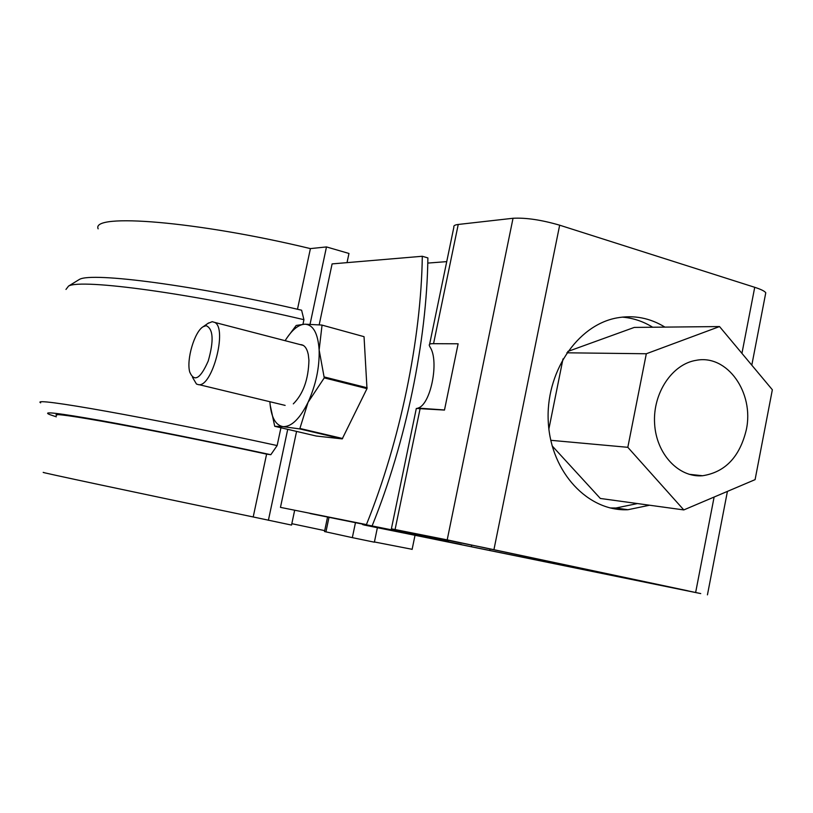 <?xml version="1.0" encoding="UTF-8"?>
<svg xmlns="http://www.w3.org/2000/svg" width="813" height="813" viewBox="0 0 813 813"><rect width="100%" height="100%" fill="white"/><g stroke="black" fill="none" stroke-linecap="round" stroke-linejoin="round"><path stroke-width="1.22" d="M366.419 524.598L280.465 507.373L366.419 524.598C400.128 441.185 421.144 339.336 422.303 256.268L332.1 263.9L319.184 324.814M461.276 544.629L363.858 524.964L461.357 544.456M422.303 256.268L427.882 257.914C426.835 340.881 405.87 442.557 372.151 525.808M347.029 262.64L348.97 253.463L326.48 246.928L310.414 248.605C196.848 221.177 90.639 212.904 98.139 228.829M294.662 510.269L291.532 525.076L253.199 516.966C137.499 492.912 33.12 470.686 43.902 472.505M268.392 520.3L287.721 429.345M310.048 324.255L326.48 246.928M310.414 248.605L297.487 309.255M77.448 280.617L79.44 279.398C92.093 271.857 197.081 285.627 301.603 310.21L303.93 319.692L302.964 324.245M280.932 427.76L277.142 445.554L270.82 454.711L266.603 454.121L253.199 516.966M296.572 431.418L280.465 507.373M56.595 415.484C46.585 410.331 151.401 429.264 266.603 454.121M412.13 549.303L374.417 541.966M377.374 527.739L374.376 542.19L352.334 537.637L324.509 531.55L327.527 517.149M65.975 289.438L68.546 286.085C81.107 278.442 193.25 293.605 303.93 319.692M324.702 530.625L291.826 523.684M56.3 416.815L49.613 414.549C41.382 411.063 58.434 413.065 100.771 420.555C143.047 428.156 208.687 441.317 270.82 454.711M40.65 402.841C29.359 396.49 148.901 417.587 277.142 445.554M352.334 537.637L355.383 523.064M410.799 532.84L482.892 547.362L687.889 590.807L362.578 524.578L700.735 593.581L447.201 539.883L391.378 528.816L429.03 537.363L310.048 513.501L444.569 540.655L448.43 541.367L448.624 540.391M410.799 532.861L448.43 541.367M429.61 344.265L453.888 227.081C453.369 225.75 454.813 224.876 458.237 224.459L513.033 218.27C525.848 217.579 541.387 219.876 559.669 225.191L754.728 287.304C761.009 289.337 764.698 291.156 765.775 292.771L751.801 365.169M765.46 294.397L765.775 292.771M446.733 261.623L427.77 263.087M391.388 528.775L416.317 408.451L444.477 410.067L458.126 343.797L433.553 343.686C430.229 343.553 428.827 344.184 429.345 345.576L430.179 347.283C439.427 361.328 430.595 405.087 417.872 408.096L417.547 408.268M652.676 327.233C643.154 321.348 632.971 317.974 622.108 317.121M610.207 507.962L615.949 508.003L637.463 503.562M664.922 327.111C649.912 317.903 633.876 314.844 616.782 317.934C576.976 325.21 545.045 373.055 548.328 422.75C551.153 472.505 588.145 511.712 627.921 509.721L649.577 505.219M719.525 326.562L646.315 353.757L627.819 447.313L683.804 509.924L755.094 479.629L772.35 389.762L719.525 326.562L634.292 327.415L567.738 351.501M552.139 445.88L600.34 498.46L683.804 509.924M562.992 358.919L548.877 429.01M646.315 353.757L566.834 352.801M746.283 429.904C739.739 456.916 725.176 472.201 702.574 475.747C678.591 477.831 656.172 453.918 654.597 423.532C652.697 393.187 672.188 364 696.213 360.322C727.289 354.102 754.484 392.831 746.283 429.904M627.819 447.313L550.767 440.3M207.874 323.442L212.193 321.684L214.805 322.436C227.589 328.584 212.213 387.384 198.535 384.681L196.472 384.041L192.488 377.313M206.177 325.667C213.301 328.909 213.992 340.677 208.24 360.972C200.445 378.746 194.277 382.445 189.744 372.08C186.207 359.671 194.531 331.562 203.209 326.684L206.177 325.667M285.129 340.688C291.684 330.119 298.249 324.611 304.804 324.184C313.188 324.631 317.964 333.218 319.143 349.956C319.58 367.557 315.871 385.027 308.036 402.364C299.814 418.807 291.481 426.896 283.015 426.642C275.343 425.199 270.963 416.896 269.875 401.724M300.221 344.61C304.184 344.621 306.877 347.944 308.29 354.58L308.93 360.22C308.452 379.366 303.249 393.919 293.31 403.868M321.775 325.037L364.041 336.673L321.775 325.037L304.804 324.184L296.206 325.444L286.908 337.913M364.041 336.673L366.988 388.634L342.222 438.898L316.277 436.032L274.723 426.297L270.119 404.803M274.723 426.297L283.015 426.642L299.753 428.918L342.222 438.898M322.009 325.454L319.143 349.956L324.255 377.882L308.036 402.364L299.753 428.918M300.16 428.522L342.649 438.512M324.255 377.882L366.988 388.634M324.438 377.008L367.161 387.781M328.97 517.444L325.932 531.885M447.201 539.883L513.033 218.27M493.948 549.578L559.669 225.191M617.646 576.63L617.789 575.939M490.036 548.877L489.792 550.096M625.37 578.216L625.502 577.565M695.674 592.311L714.119 497.038M741.934 353.381L754.728 287.304M447.8 540.218L447.607 541.173M395.088 529.487L420.169 408.35M433.553 343.686L458.237 224.459M471.672 545.015L471.408 546.326M412.11 549.425L415.016 535.32M79.44 279.398L68.546 286.085M727.422 491.387L707.442 594.852M444.498 409.976L417.872 408.096M615.949 508.003L627.921 509.721M702.574 475.747L688.997 474.274M199.124 384.681L285.129 405.392M214.805 322.436L303.33 345.413M203.209 326.684L208.616 322.924"/></g></svg>
